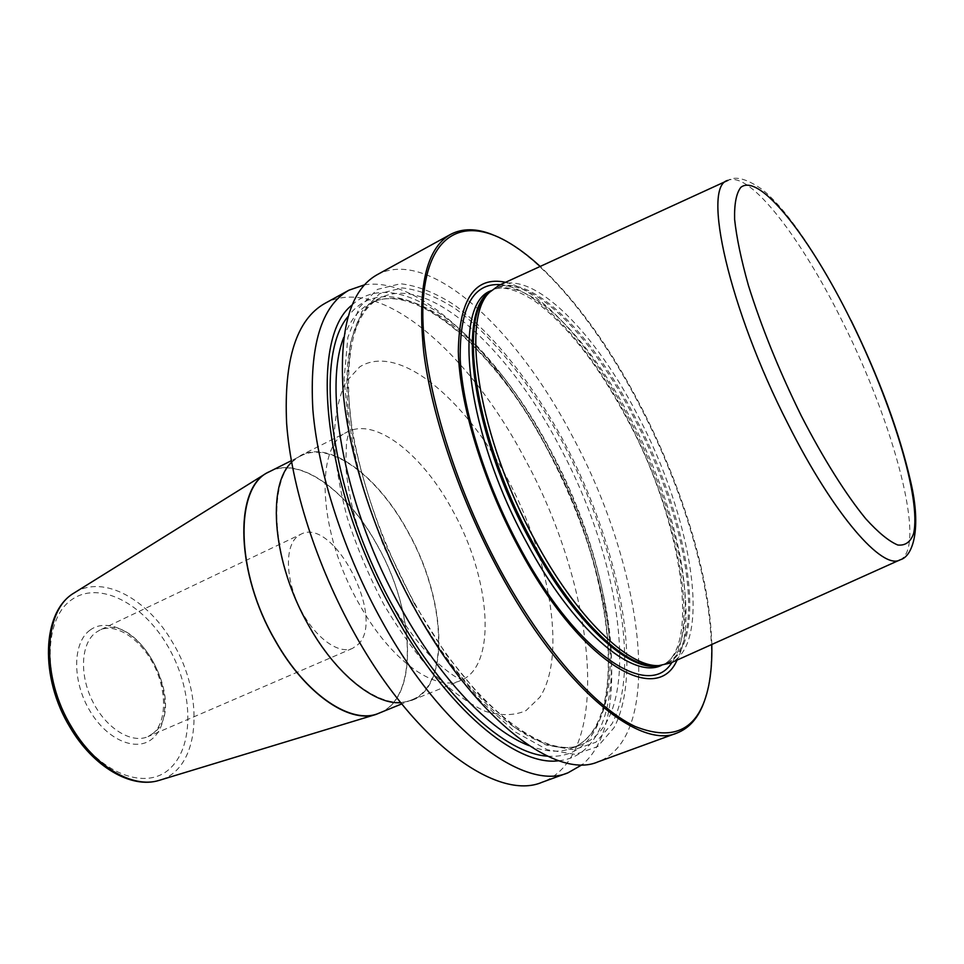 <?xml version="1.0" encoding="UTF-8"?>
<svg xmlns="http://www.w3.org/2000/svg" width="964" height="964" viewBox="0 0 964 964"><rect width="100%" height="100%" fill="white"/><g stroke="black" fill="none" stroke-linecap="round" stroke-linejoin="round"><path stroke-width="0.72" stroke-dasharray="4.82 3.62" d="M492.243 234.553L505.654 241.012C550.492 266.486 601.114 331.062 639.795 405.651C690.863 503.365 721.831 620.515 708.191 687.212L704.226 701.563M376.936 274.824C429.354 246.567 517.126 329.736 572.749 436.957C642.554 565.603 666.281 735.665 598.005 761.849M364.368 284.874C402.169 278.596 451.887 313.457 494.809 367.911C513.908 392.155 531.357 419.159 547.178 448.899C575.532 502.69 594.981 557.011 605.537 611.851C618.273 679.994 611.779 740.364 582.172 764.693M324.82 303.443C380.19 273.499 469.769 353.74 525.043 459.238C594.595 585.751 614.405 754.728 542.154 782.238M412.399 605.464L384.094 547.154C368.14 506.654 356.415 467.516 348.908 429.715L344.112 378.768L347.884 337.292L359.415 307.227L377.43 289.393L400.422 283.741C417.677 285.681 435.945 292.948 455.237 305.552C494.074 334.592 533.008 384.419 564.41 442.609C618.623 544.937 644.217 670.173 613.996 727.76L597.704 746.558L575.243 754.366L547.311 749.739L515.101 731.857L480.361 700.804L445.308 657.858L412.399 605.464M711.794 644.482C710.167 576.689 681.777 484.988 640.409 405.519C610.019 347.209 576.605 300.852 540.189 266.438M505.582 282.295C543.238 291.14 592.86 348.691 629.155 418.738C675.945 507.401 700.346 616.418 677.065 660.087M499.075 285.284C533.791 269.836 595.632 333.243 638.023 415.882C691.429 516.186 713.24 643.229 670.534 663.027M291.598 462.262L300.876 455.321C330.519 439.873 378.358 476.59 407.929 531.465C445.802 598.174 450.887 685.464 412.062 700.274L400.735 702.696M301.13 455.767C266.811 469.492 268.317 555.589 309.083 625.612C339.955 681.102 385.624 711.89 411.893 699.792C450.562 685.043 445.501 598.078 407.76 531.622C378.31 476.939 330.652 440.379 301.13 455.767L291.321 460.696M379.214 713.083C418.918 697.924 415.026 611.333 377.406 545.624C348.088 491.544 299.925 455.827 269.607 471.613M273.173 469.829C303.744 458.286 349.269 493.628 377.49 545.552C413.785 609.176 419.075 692.586 382.913 711.589M358.066 644.494C386.371 618.539 333.544 516.174 300.804 534.285L297.43 536.442C284.729 546.48 285.465 579.051 299.852 607.947C314.083 636.939 338.243 654.893 352.571 648.35L358.066 644.494M558.807 760.741C606.44 756.113 621.129 687.187 605.573 605.754C595.451 553.252 576.785 501.172 549.576 449.525C534.405 420.979 517.68 395.107 499.412 371.887L494.809 367.911M351.968 305.07C386.805 272.258 448.356 306.576 499.412 371.887M500.485 284.645C537.9 288.079 590.366 346.932 628.058 419.75C676.27 510.86 699.948 623.889 671.956 662.389M660.774 665.678C705.781 648.483 684.874 520.211 630.986 419.304C588.173 335.906 525.091 272.607 490.652 290.887C500.509 285.031 515.198 288.429 534.707 301.081C567.338 325.193 598.355 364.946 627.769 420.328C683.042 521.922 701.069 652.52 660.774 665.678M490.315 291.453L493.954 289.152C528.236 270.956 591.233 334.4 634.059 417.882C687.959 518.897 709.058 647.206 664.256 664.329L661.292 665.473M660.123 665.558L664.256 664.329L659.569 665.582M659.593 665.582C711.601 658.135 691.778 522.934 635.204 417.316C590.113 329.11 522.38 263.811 489.953 291.839L493.954 289.152L491.146 290.634M899.761 559.988L900.243 559.771C927.163 547.046 894.194 424.497 843.006 322.699C801.952 239.06 750.052 170.724 728.013 180.352L727.543 180.569M506.931 477.795C549.757 557.312 566.965 655.243 539.948 697.117L526.007 710.601C514.427 715.698 500.882 715.939 485.35 711.348C468.974 703.804 451.851 691.381 434.017 674.077C416.219 654.182 399.433 630.866 383.636 604.115C368.935 576.074 356.825 547.311 347.281 517.837C339.581 488.844 335.207 462.033 334.147 437.415C335.038 414.773 338.967 396.252 345.943 381.865L359.765 366.838C398.349 342.642 464.491 398.072 506.931 477.795M412.062 700.274L460.491 680.584L460.708 679.403L456.647 677.355C452.61 675.306 445.561 669.944 435.499 661.268C419.412 645.627 403.277 623.865 387.118 595.969C371.803 567.157 360.295 538.129 352.619 508.884C348.51 489.543 346.221 474.818 345.739 464.72L346.534 442.127C348.896 432.559 349.245 429.125 347.582 431.836C375.984 417.014 423.039 454.996 452.803 510.763C490.857 578.581 497.713 666.413 460.491 680.584C435.258 692.297 390.167 660.292 358.921 603.536C317.734 531.875 314.481 444.85 347.582 431.836L300.876 455.321M74.963 592.438C103.702 574.448 148.372 599.512 172.99 643.157C204.898 695.827 200.5 768.248 160.132 780.069M70.89 726.422C42.259 678.933 44.043 617.912 71.999 599.475C99.533 580.28 143.335 603.512 167.869 646.266C192.74 688.766 195.102 744.208 170.845 767.681C147.046 791.83 99.135 774.213 70.89 726.422M90.014 630.131C72.541 642.566 71.963 680.982 89.821 710.769C107.438 740.762 137.647 752.8 153.324 737.87C169.278 723.386 168.17 687.248 151.842 659.509C135.755 631.589 107.233 617.249 90.014 630.131M352.571 648.35L148.034 736.604L153.722 732.893C166.748 721.421 167.061 689.441 153.071 663.557C139.346 637.385 114.355 622.696 99.714 630.155L95.797 632.541C80.904 643.362 79.144 674.848 92.749 701.647C106.185 728.555 131.538 744.039 148.034 736.604L154.457 732.435C188.209 705.046 137.575 609.706 99.714 630.155L300.804 534.285M547.468 756.162C635.734 762.584 621.78 582.967 548.468 450.682C490.278 337.749 391.577 257.569 347.944 316.614M528.911 745.606C545.323 751.956 559.53 752.86 571.544 748.329C634.89 724.145 615.02 568.483 550.492 450.296C499.244 352.017 418.231 277.56 369.682 303.648L379.382 298.406C427.413 272.607 508.112 347.558 559.421 446.139C623.997 564.699 644.542 720.53 581.87 744.485C542.937 761.861 468.13 705.985 412.074 603.476L392.673 565.133M343.678 337.521C349.703 321 358.379 309.709 369.682 303.648C414.894 278.391 497.063 351.981 548.359 450.983C613.731 569.652 631.83 726.567 571.544 748.329L581.87 744.485C545.853 761.379 470.83 706.323 414.448 602.874C379.093 538.888 354.74 464.142 349.354 406.266C345.618 347.305 355.632 311.348 379.382 298.406C335.026 317.373 333.942 436.15 389.842 558.891M414.207 603.524L446.416 654.845L480.735 696.972L514.764 727.471L546.347 745.112L573.785 749.787L595.873 742.256L611.923 723.916C641.759 667.642 616.695 544.431 563.337 443.753C532.429 386.516 494.122 337.557 455.972 309.131C437.029 296.816 419.111 289.742 402.205 287.923L379.696 293.586L362.103 311.203L350.872 340.786L347.233 381.503L351.993 431.45C359.379 468.468 370.875 506.799 386.492 546.443L414.207 603.524M708.612 686.067L708.191 687.212M851.104 320.506L850.971 320.241C818.629 255.737 786.25 208.525 761.922 189.281C746.678 178.726 735.375 175.749 728.013 180.352M506.799 241.458L505.654 241.012M411.893 699.792L401.735 703.925M605.573 605.754L605.537 611.851"/><path stroke-width="1.45" d="M704.226 701.563C698.526 717.686 689.429 728.169 676.957 733.026C638.999 750.209 560.928 686.38 498.894 570.917C460.009 499.207 431.812 416.135 423.774 352.475C417.159 287.682 426.1 248.314 450.61 234.373C462.479 228.179 476.349 228.239 492.243 234.553M676.957 733.026L598.005 761.849C556.336 780.262 475.529 719.795 414.255 607.814C375.803 538.261 349.245 457.02 343.317 393.999C338.942 329.76 350.149 290.031 376.936 274.824L450.61 234.373M582.172 764.693L568.025 772.791C525.006 791.649 443.211 732.435 382.25 621.768C343.967 553.023 318.012 472.481 312.866 409.712C309.311 345.702 321.349 305.865 348.968 290.188L364.368 284.874M568.025 772.791L542.154 782.238C497.978 801.482 415.388 743.316 354.68 633.782C316.553 565.735 291.116 485.796 286.621 423.256C283.765 359.452 296.502 319.506 324.82 303.443L348.968 290.188M540.189 266.438C528.802 255.99 517.668 247.652 506.799 241.458C463.961 217.008 428.45 233.324 423.365 298.358C418.231 363.042 448.682 475.083 500.316 570.013C543.335 649.158 595.463 707.66 634.927 726.386C675.077 742.352 699.635 728.917 708.612 686.067C711.107 673.8 712.155 659.942 711.794 644.482M677.065 660.087C656.641 707.431 579.87 662.605 518.957 548.13C482.964 481.434 459.43 403.434 458.322 351.39C459.25 298.9 474.999 275.873 505.582 282.295M489.435 292.393L487.025 294.707C457.972 321.337 476.276 439.512 531.586 540.346C572.773 617.623 625.009 667.606 655.508 665.895L658.846 665.594C628.311 667.317 575.894 617.032 534.478 539.274C478.867 437.825 460.346 319.036 489.435 292.393L499.075 285.284L727.543 180.569M658.846 665.594L670.534 663.027L899.761 559.988M400.735 702.696C374.104 704.576 335.665 673.776 308.866 625.817C272.8 563.566 266.209 485.916 291.598 462.262M291.321 460.696L269.607 471.613C234.421 485.832 234.794 571.519 275.367 640.626C306.058 695.406 352.209 725.458 379.214 713.083L401.735 703.925M382.913 711.589L375.779 714.517C348.486 723.434 304.684 693.152 275.27 640.723C236.18 574.05 233.939 490.917 266.269 473.264L273.173 469.829M351.968 305.07C308.058 338.894 322.88 488.399 394.035 613.49C446.609 709.046 516.571 766.717 558.807 760.741M671.956 662.389C648.82 700.768 576.484 653.905 519.62 547.022C485.591 483.94 462.732 410.399 460.238 359.379C459.479 307.709 472.89 282.789 500.485 284.645M491.146 290.634L490.652 290.887C451.971 304.793 465.636 431.667 526.633 542.479C572.821 629.227 631.914 679.222 660.774 665.678L661.292 665.473M660.123 665.558C630.444 673.764 574.339 623.527 530.321 540.852C471.806 434.354 455.888 311.095 490.315 291.453M728.013 180.352C701.503 185.112 728.748 308.492 788.203 424.317C833.752 515.017 882.855 570.808 900.243 559.771C912.872 556.517 921.813 528.754 910.655 481.53C899.255 432.065 879.409 378.394 851.104 320.506M801.301 415.846C779.153 370.779 761.512 327.254 748.377 285.296C741.147 259.509 736.556 237.53 734.616 219.346C734.231 203.838 736.303 193.174 740.834 187.341C759.548 172.363 810.109 237.602 851.031 320.711C892.146 403.723 921.56 499.123 913.583 533.622C910.582 542.009 905.317 545.805 897.785 545.009C888.989 541.334 878.337 532.61 865.841 518.849C846.055 494.749 823.328 458.671 801.301 415.846M160.132 780.069L159.036 780.406C132.839 788.757 94.87 766.802 71.625 727.061C40.584 676.704 43.308 610.489 73.999 593.041L74.963 592.438M347.944 316.614C312.493 358.367 330.845 496.966 395.879 611.538C443.307 697.671 505.847 753.752 547.468 756.162M343.678 337.521C322.723 390.492 345.751 510.221 401.096 608.284C440.09 678.969 490.061 730.748 528.911 745.606M392.673 565.133L389.842 558.891M266.269 473.264L73.999 593.041C41.789 611.863 39.524 677.668 70.107 727.434C93.159 766.754 131.2 789.082 159.036 780.406L375.779 714.517"/></g></svg>
